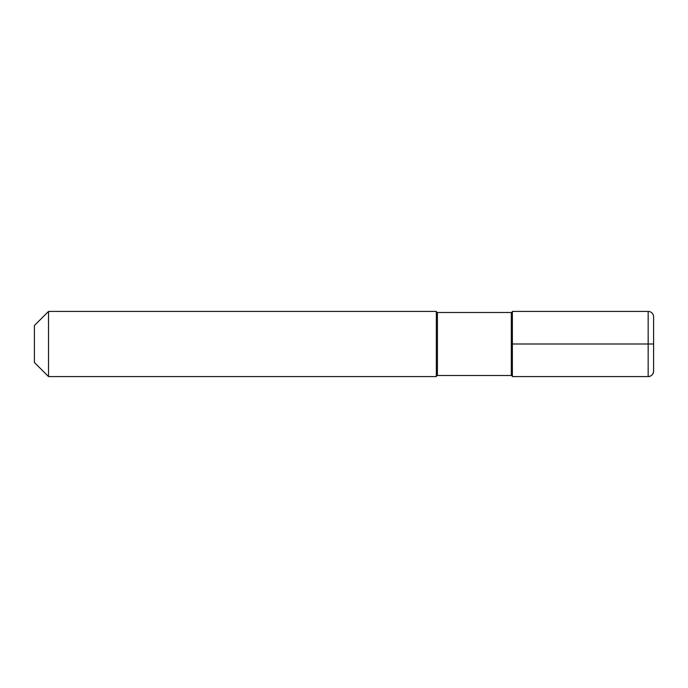 <?xml version="1.0" encoding="UTF-8"?>
<svg xmlns="http://www.w3.org/2000/svg" width="688" height="688" viewBox="0 0 688 688"><rect width="100%" height="100%" fill="white"/><g stroke="black" fill="none" stroke-linecap="round" stroke-linejoin="round"><path stroke-width="1.03" d="M512.379 376.585L512.379 344L653.6 344L653.6 371.159A5.435 5.435 0 0 1 648.165 376.585L648.165 311.415L512.379 311.415L512.379 376.585L512.379 311.415L512.379 376.585L648.165 376.585A5.435 5.435 0 0 0 653.6 371.159A5.435 5.435 0 0 1 648.165 376.585L512.379 376.585A1.084 1.084 0 0 0 511.296 375.502A1.084 1.084 0 0 1 512.379 376.585L648.165 376.585L512.379 376.585A1.084 1.084 0 0 0 511.296 375.502L437.422 375.502A1.084 1.084 0 0 0 436.338 376.585L48.521 376.585L48.521 311.415L436.338 311.415L48.521 311.415L34.4 325.536L34.4 362.464L34.4 325.536L48.521 311.415L436.338 311.415L436.338 376.585L48.521 376.585L48.521 311.415L34.4 325.536M512.379 311.415A1.084 1.084 0 0 1 511.296 312.498A1.084 1.084 0 0 0 512.379 311.415A1.084 1.084 0 0 1 511.296 312.498L437.422 312.498A1.084 1.084 0 0 1 436.338 311.415L436.338 376.585A1.084 1.084 0 0 1 437.422 375.502A1.084 1.084 0 0 0 436.338 376.585L48.521 376.585L34.4 362.464M437.422 312.498A1.084 1.084 0 0 1 436.338 311.415A1.084 1.084 0 0 0 437.422 312.498L511.296 312.498L437.422 312.498L437.422 375.502L511.296 375.502L437.422 375.502L437.422 312.498M648.165 344L648.165 376.585C651.467 376.267 653.282 374.461 653.6 371.159L653.6 316.841A5.435 5.435 0 0 0 648.165 311.415M511.296 375.502L511.296 312.498L511.296 375.502"/></g></svg>
